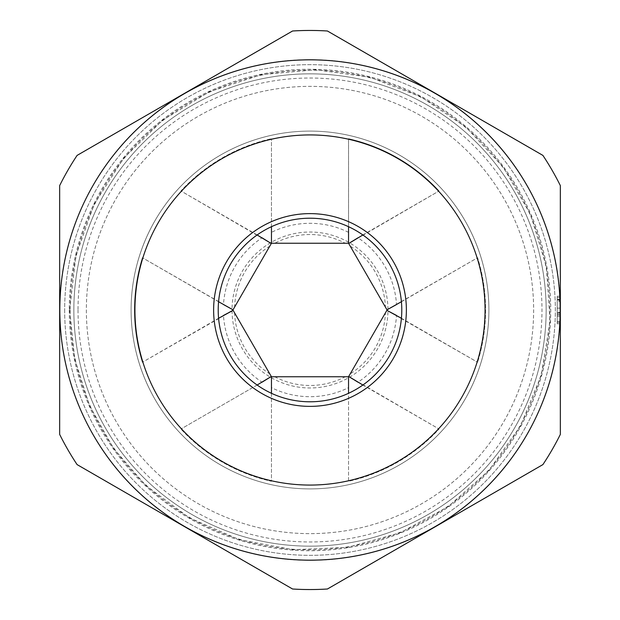 <?xml version="1.0" encoding="UTF-8"?>
<svg xmlns="http://www.w3.org/2000/svg" width="620" height="620" viewBox="0 0 620 620"><rect width="100%" height="100%" fill="white"/><g stroke="black" fill="none" stroke-linecap="round" stroke-linejoin="round"><path stroke-width="0.46" stroke-dasharray="3.1 2.33" d="M348.541 376.759L271.459 376.759L274.784 376.759L271.459 376.759L271.459 387.655A86.692 86.692 0 0 0 348.541 387.655L348.541 376.759L345.216 376.759L348.541 376.759L348.541 481.291A175.569 175.569 0 0 0 439.068 429.025L362.878 385.036M350.207 373.876L348.711 376.851L357.98 382.207A86.692 86.692 0 0 0 396.521 315.448L386.888 310.333L350.207 373.876A75.477 75.477 0 0 0 385.423 312.883L386.888 310.333L385.423 312.883M385.423 307.117L386.988 309.829L385.423 307.117A75.477 75.477 0 0 0 350.207 246.124L386.988 309.829L396.521 304.552A86.692 86.692 0 0 0 357.98 237.793L348.711 243.149L350.207 246.124M345.216 243.242L348.541 243.242L345.216 243.242A75.477 75.477 0 0 0 274.784 243.242L271.459 243.242L274.784 243.242M271.459 226.695L271.459 138.709L271.459 243.242L348.541 243.242L348.541 138.709L348.541 226.695M349.432 377.27A77.973 77.973 0 0 0 387.973 310.512M257.122 385.036L180.931 429.025L271.289 376.851L233.112 310.333L234.577 312.883L233.112 310.333L232.337 310.333L223.479 315.448A86.692 86.692 0 0 0 262.02 382.207L271.289 376.464M223.479 304.552L233.012 309.829L271.289 243.536L269.793 246.124L271.289 243.149L262.02 237.793A86.692 86.692 0 0 0 223.479 304.552M271.289 243.536L180.931 190.975A175.569 175.569 0 0 1 271.459 138.709A175.569 175.569 0 0 0 180.931 190.975L257.122 234.965M348.541 243.242L348.541 232.345A86.692 86.692 0 0 0 271.459 232.345L271.459 243.242M542.903 155.403L327.438 31A279.543 279.543 0 0 0 292.562 31L184.83 93.202A250.34 250.34 0 0 0 184.83 526.798L292.562 589A279.543 279.543 0 0 0 327.438 589L542.903 464.597A279.543 279.543 0 0 0 560.341 434.403L560.341 185.597A279.543 279.543 0 0 0 542.903 155.403A279.543 279.543 0 0 1 560.341 185.597L560.341 310A250.34 250.34 0 0 0 184.83 93.202L77.097 155.403A279.543 279.543 0 0 0 59.66 185.597L59.66 434.403A279.543 279.543 0 0 0 77.097 464.597L184.83 526.798A250.34 250.34 0 0 0 435.17 526.798L542.903 464.597L435.17 526.798A250.34 250.34 0 0 0 560.341 310L560.341 434.403A279.543 279.543 0 0 1 542.903 464.597A279.543 279.543 0 0 0 560.341 434.403L560.341 310A250.34 250.34 0 0 0 184.83 93.202A250.34 250.34 0 0 0 184.83 526.798L292.562 589L184.83 526.798A250.34 250.34 0 0 0 560.341 310L560.341 185.597A279.543 279.543 0 0 0 542.903 155.403M73.85 310A236.15 236.15 0 0 0 428.079 514.515A236.15 236.15 0 0 0 428.079 105.485A236.15 236.15 0 0 0 73.85 310A236.15 236.15 0 0 0 428.079 514.515A236.15 236.15 0 0 0 428.079 105.485A236.15 236.15 0 0 0 73.85 310A236.15 236.15 0 0 0 428.079 514.515A236.15 236.15 0 0 0 428.079 105.485A236.15 236.15 0 0 0 73.85 310A236.15 236.15 0 0 0 428.079 514.515A236.15 236.15 0 0 0 428.079 105.485A236.15 236.15 0 0 0 73.85 310M86.366 310A223.634 223.634 0 0 0 421.817 503.673A223.634 223.634 0 0 0 421.817 116.328A223.634 223.634 0 0 0 86.366 310A223.634 223.634 0 0 0 421.817 503.673A223.634 223.634 0 0 0 421.817 116.328A223.634 223.634 0 0 0 86.366 310A223.634 223.634 0 0 0 421.817 503.673A223.634 223.634 0 0 0 421.817 116.328A223.634 223.634 0 0 0 86.366 310M70.153 310A239.847 239.847 0 0 0 429.924 517.716A239.847 239.847 0 0 0 429.924 102.284A239.847 239.847 0 0 0 70.153 310M59.66 434.403L59.66 185.597L59.66 434.403A279.543 279.543 0 0 0 77.097 464.597A279.543 279.543 0 0 1 59.66 434.403M77.097 155.403L292.562 31L77.097 155.403A279.543 279.543 0 0 0 59.66 185.597A279.543 279.543 0 0 1 77.097 155.403M327.438 31A279.543 279.543 0 0 0 292.562 31A279.543 279.543 0 0 1 327.438 31M292.562 589A279.543 279.543 0 0 0 327.438 589A279.543 279.543 0 0 1 292.562 589M64.666 310A245.334 245.334 0 0 0 432.667 522.466A245.334 245.334 0 0 0 432.667 97.534A245.334 245.334 0 0 0 64.666 310A245.334 245.334 0 0 0 432.667 522.466A245.334 245.334 0 0 0 432.667 97.534A245.334 245.334 0 0 0 64.666 310M557.21 323.772L560.341 323.772L560.341 296.228L560.341 323.772L557.21 323.772L557.21 296.228L560.341 296.228L557.21 296.228L557.21 323.772M557.21 312.364L557.21 308.148L557.21 316.495L557.21 308.148L557.21 312.364L560.341 312.658L560.341 300.661L560.341 312.658L560.341 308.148L560.341 312.364L557.21 312.364M557.21 322.454L557.21 315.038L557.21 322.454L557.21 321.493L557.21 322.454L560.341 322.454L560.341 313.34L560.341 322.454L560.341 315.038L560.341 322.454L557.21 322.454M557.21 321.493L557.21 313.34L557.21 321.493L560.341 321.493L557.21 321.493M557.21 300.661L557.21 312.658L557.21 300.661L557.21 301.436L557.21 300.661L560.341 300.661L557.21 300.661M557.21 301.436L557.21 308.094L557.21 299.189L557.21 308.094L557.21 301.436L560.341 301.436L557.21 301.436M557.21 299.189L557.21 297.484L557.21 299.189L560.341 299.189L560.341 297.484L560.341 308.094L560.341 299.189L557.21 299.189M557.21 312.658L560.341 312.658L557.21 312.658M557.21 299.971L560.341 299.971L557.21 299.971M557.21 314.743L560.341 314.743L560.341 316.495L560.341 308.148L560.341 316.495L560.341 314.743L557.21 314.743M557.21 315.038L560.341 315.038L557.21 315.038M69.262 310A240.738 240.738 0 0 0 430.373 518.49A240.738 240.738 0 0 0 430.373 101.509A240.738 240.738 0 0 0 69.262 310M401.419 318.277L477.609 362.266L386.888 310.333M348.711 376.464L439.068 429.025A175.569 175.569 0 0 1 348.541 481.291L348.541 393.305M271.459 377.781A77.973 77.973 0 0 0 348.541 377.781M232.027 310.512A77.973 77.973 0 0 0 270.568 377.27M387.973 309.488A77.973 77.973 0 0 0 349.432 242.73M270.568 242.73A77.973 77.973 0 0 0 232.027 309.488M271.459 376.759L271.459 481.291A175.569 175.569 0 0 1 180.931 429.025A175.569 175.569 0 0 0 271.459 481.291L271.459 393.305M233.112 310.333L142.391 362.266L218.581 318.277M234.577 312.883A75.477 75.477 0 0 0 269.793 373.876M274.784 376.759A75.477 75.477 0 0 0 345.216 376.759M269.793 246.124A75.477 75.477 0 0 0 234.577 307.117M348.541 242.219A77.973 77.973 0 0 0 271.459 242.219M218.581 301.723L142.391 257.734L233.012 309.829M142.391 257.734A175.569 175.569 0 0 0 142.391 362.266A175.569 175.569 0 0 1 142.391 257.734M362.878 234.965L439.068 190.975L348.711 243.536M439.068 190.975A175.569 175.569 0 0 0 348.541 138.709A175.569 175.569 0 0 1 439.068 190.975M386.988 309.829L477.609 257.734A175.569 175.569 0 0 1 477.609 362.266A175.569 175.569 0 0 0 477.609 257.734L401.419 301.723M131.091 310A178.909 178.909 0 0 0 399.45 464.938A178.909 178.909 0 0 0 399.45 155.062A178.909 178.909 0 0 0 131.091 310A178.909 178.909 0 0 0 399.45 464.938A178.909 178.909 0 0 0 399.45 155.062A178.909 178.909 0 0 0 131.091 310A178.909 178.909 0 0 0 399.45 464.938A178.909 178.909 0 0 0 399.45 155.062A178.909 178.909 0 0 0 131.091 310M218.209 310A91.791 91.791 0 0 0 355.896 389.492A91.791 91.791 0 0 0 355.896 230.508A91.791 91.791 0 0 0 218.209 310M78.019 310A231.981 231.981 0 0 0 425.986 510.903A231.981 231.981 0 0 0 425.986 109.097A231.981 231.981 0 0 0 78.019 310M69.672 310L75.88 255.735L94.178 204.274L123.628 158.27L162.703 120.109L209.389 91.752L261.268 74.671L315.658 69.742L369.768 77.229L420.786 96.736L466.077 127.255L503.308 167.214L530.557 214.559L546.414 266.825L550.056 321.323L541.299 375.232L520.599 425.777L489.017 470.34L448.19 506.625L400.225 532.743L347.595 547.367L293.028 549.723L239.335 539.702L189.294 517.808L145.483 485.189L113.375 448.19L89.443 405.441L74.671 358.732L69.672 310M560.341 299.755L557.21 299.755L560.341 299.755M560.341 308.094L557.21 308.094L560.341 308.094M560.341 297.484L557.21 297.484M560.341 308.148L557.21 308.148L560.341 308.148M560.341 316.495L557.21 316.495L560.341 316.495M560.341 313.34L557.21 313.34"/><path stroke-width="0.93" d="M271.459 387.655L271.459 376.759L348.541 376.759L348.541 387.655M357.98 382.207L348.711 376.464L386.888 310.333L396.521 315.448M396.521 304.552L386.988 309.829L348.711 243.536L357.98 237.793M271.459 226.695L271.459 243.242L348.541 243.242L348.541 232.345M223.479 315.448L233.112 310.333L271.289 376.464L257.122 385.036M262.02 237.793L271.289 243.536L233.012 309.829L223.479 304.552M271.459 243.242L271.459 232.345M327.438 31L542.903 155.403A279.543 279.543 0 0 1 560.341 185.597L560.341 434.403A279.543 279.543 0 0 1 542.903 464.597L327.438 589A279.543 279.543 0 0 1 292.562 589L77.097 464.597A279.543 279.543 0 0 1 59.66 434.403L59.66 185.597A279.543 279.543 0 0 1 77.097 155.403L292.562 31A279.543 279.543 0 0 1 327.438 31M59.83 310A250.17 250.17 0 0 0 534.037 421.329A250.17 250.17 0 0 0 367.179 66.448A250.17 250.17 0 0 0 59.83 310A250.17 250.17 0 0 0 435.085 526.651A250.17 250.17 0 0 0 435.085 93.349A250.17 250.17 0 0 0 59.83 310M386.888 310.333L401.419 318.277M362.878 385.036L348.711 376.464M348.541 376.759L348.541 393.305M271.289 376.464L262.02 382.207M271.459 393.305L271.459 376.759M218.581 318.277L233.112 310.333M233.012 309.829L218.581 301.723M257.122 234.965L271.289 243.536M348.711 243.536L362.878 234.965M348.541 226.695L348.541 243.242M401.419 301.723L386.988 309.829M218.209 310A91.791 91.791 0 0 0 355.896 389.492A91.791 91.791 0 0 0 355.896 230.508A91.791 91.791 0 0 0 218.209 310M213.621 310A96.379 96.379 0 0 0 358.19 393.468A96.379 96.379 0 0 0 358.19 226.533A96.379 96.379 0 0 0 213.621 310M134.928 310A175.073 175.073 0 0 0 397.536 461.613A175.073 175.073 0 0 0 397.536 158.387A175.073 175.073 0 0 0 134.928 310"/></g></svg>
